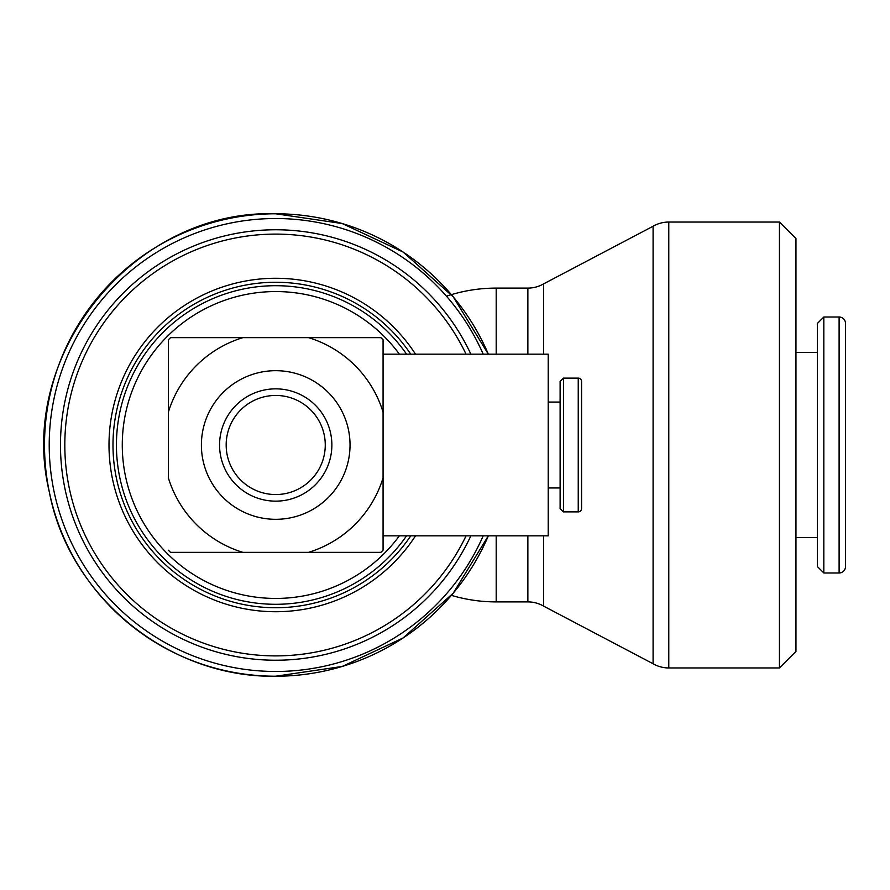<?xml version="1.0" encoding="UTF-8"?>
<svg xmlns="http://www.w3.org/2000/svg" width="890" height="890" viewBox="0 0 890 890"><rect width="100%" height="100%" fill="white"/><g stroke="black" fill="none" stroke-linecap="round" stroke-linejoin="round"><path stroke-width="1.33" d="M406.563 354.164A159.277 159.277 0 0 0 116.434 445A159.277 159.277 0 0 0 406.563 535.836M399.387 354.164A153.447 153.447 0 0 0 122.275 445A153.447 153.447 0 0 0 399.387 535.836M410.746 354.164A162.737 162.737 0 0 0 112.986 445A162.737 162.737 0 0 0 410.746 535.836M415.508 354.164A166.708 166.708 0 0 0 109.003 445A166.708 166.708 0 0 0 415.508 535.836M470.855 354.164A215.246 215.246 0 0 0 60.476 445A215.246 215.246 0 0 0 470.855 535.836M466.06 354.164A210.908 210.908 0 0 0 64.814 445A210.908 210.908 0 0 0 466.06 535.836M275.722 676.222A231.222 231.222 0 0 0 488.343 535.836L453.233 593.163L403.114 637.952L342.227 666.443L275.722 676.222C169.122 678.18 69.008 596.667 49.306 491.892C15.987 354.554 134.479 209.005 275.722 213.778A231.222 231.222 0 0 0 44.5 445A231.222 231.222 0 0 0 275.722 676.222A231.222 231.222 0 0 1 44.5 445A231.222 231.222 0 0 1 275.722 213.778L342.227 223.557L403.114 252.048L453.233 296.837L488.343 354.164A231.222 231.222 0 0 0 275.722 213.778M779.44 667.956L795.949 651.447L795.949 238.553L779.44 222.044L779.44 667.956L668.779 667.956A31.384 31.384 0 0 1 653.093 663.751L653.093 226.249A31.384 31.384 0 0 1 668.779 222.044L668.779 667.956M543.567 535.836L543.567 606.101L653.093 663.751M543.567 354.164L543.567 283.899A31.384 31.384 0 0 1 527.87 288.104L527.87 354.164M527.87 535.836L527.87 601.896A31.384 31.384 0 0 1 543.567 606.101M496.197 535.836L496.197 601.896A156.896 156.896 0 0 1 451.375 595.354M446.48 296.192A156.896 156.896 0 0 1 496.197 288.104L496.197 354.164M839.103 572.993A6.397 6.397 0 0 0 845.5 566.596L845.5 323.404A6.397 6.397 0 0 0 839.103 317.007L839.103 572.993L823.828 572.993L823.828 317.007L839.103 317.007M823.828 317.007L817.421 323.404L817.421 566.596L823.828 572.993M308.574 552.345A112.262 112.262 0 0 0 383.067 477.852L383.067 550.187A150.288 150.288 0 0 1 380.898 552.345L242.859 552.345A112.262 112.262 0 0 1 168.366 477.852L168.366 412.148A112.262 112.262 0 0 1 242.859 337.655L170.535 337.655A150.288 150.288 0 0 0 168.366 339.813L168.366 412.148M242.859 337.655L380.898 337.655A150.288 150.288 0 0 1 383.067 339.813L383.067 354.164L548.218 354.164L548.218 535.836L383.067 535.836M308.574 337.655A112.262 112.262 0 0 1 383.067 412.148L383.067 339.813M242.859 552.345L170.535 552.345A150.288 150.288 0 0 1 168.366 550.187M578.233 511.884A3.349 3.349 0 0 0 581.582 508.546L581.582 381.454A3.349 3.349 0 0 0 578.233 378.117L578.233 511.884L563.459 511.884L563.459 378.117L578.233 378.117M563.459 378.117L560.11 381.454L560.11 508.546L563.459 511.884M331.87 445A56.148 56.148 0 0 0 275.722 388.852A56.148 56.148 0 0 0 219.563 445A56.148 56.148 0 0 0 275.722 501.148A56.148 56.148 0 0 0 331.87 445M325.262 445A49.551 49.551 0 0 0 275.722 395.449A49.551 49.551 0 0 0 226.171 445A49.551 49.551 0 0 0 275.722 494.551A49.551 49.551 0 0 0 325.262 445M350.037 445A74.315 74.315 0 0 0 275.722 370.685A74.315 74.315 0 0 0 201.396 445A74.315 74.315 0 0 0 275.722 519.315A74.315 74.315 0 0 0 350.037 445M845.5 362.419L845.5 527.581M383.067 477.852L383.067 412.148M845.5 323.404L845.5 566.596M483.203 354.164A226.505 226.505 0 0 0 49.217 445A226.505 226.505 0 0 0 483.203 535.836M496.197 601.896L527.87 601.896M795.949 537.482L817.421 537.482M548.218 487.943L560.11 487.943M548.218 402.058L560.11 402.058M795.949 352.518L817.421 352.518M496.197 288.104L527.87 288.104M543.567 283.899L653.093 226.249M668.779 222.044L779.44 222.044"/></g></svg>

